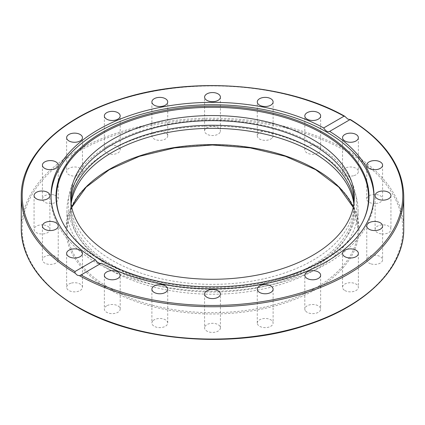 <?xml version="1.0" encoding="UTF-8"?>
<svg xmlns="http://www.w3.org/2000/svg" width="425" height="425" viewBox="0 0 425 425"><rect width="100%" height="100%" fill="white"/><g stroke="black" fill="none" stroke-linecap="round" stroke-linejoin="round"><path stroke-width="0.32" stroke-dasharray="2.12 1.59" d="M363.513 220.177A156.076 90.111 180 0 1 363.317 220.612A156.076 90.111 180 0 1 322.862 261.136A156.076 90.111 180 0 1 171.992 284.442A156.076 90.111 180 0 1 61.683 220.612A156.076 90.111 180 0 1 61.487 220.177M373.968 196.775A161.479 93.229 180 0 1 373.979 197.981A161.479 93.229 180 0 1 326.682 263.904A161.479 93.229 180 0 1 150.705 284.112A161.479 93.229 180 0 1 51.021 197.981A161.479 93.229 180 0 1 51.032 196.775M344.861 290.519A7.916 4.569 0 0 0 353.483 291.507A7.916 4.569 0 0 0 358.371 287.289A7.916 4.569 0 0 0 356.054 284.059A7.916 4.569 0 0 0 347.427 283.066A7.916 4.569 0 0 0 342.545 287.289A7.916 4.569 0 0 0 344.861 290.519M305.681 311.142A7.916 4.569 0 0 0 314.58 313.512A7.916 4.569 0 0 0 320.647 309.071A7.916 4.569 0 0 0 319.781 306.993A7.916 4.569 0 0 0 310.882 304.624A7.916 4.569 0 0 0 304.815 309.071A7.916 4.569 0 0 0 305.681 311.142M371.083 263.914A7.916 4.569 0 0 0 382.59 259.845A7.916 4.569 0 0 0 378.271 255.77A7.916 4.569 0 0 0 366.764 259.845A7.916 4.569 0 0 0 371.083 263.914M381.783 233.931A7.916 4.569 0 0 0 390.936 229.42A7.916 4.569 0 0 0 384.264 224.905A7.916 4.569 0 0 0 375.11 229.42A7.916 4.569 0 0 0 381.783 233.931M375.918 203.511A7.916 4.569 0 0 0 382.59 198.996A7.916 4.569 0 0 0 373.437 194.485A7.916 4.569 0 0 0 366.764 198.996A7.916 4.569 0 0 0 375.918 203.511M354.052 175.621A7.916 4.569 0 0 0 358.371 171.551A7.916 4.569 0 0 0 346.864 167.482A7.916 4.569 0 0 0 342.545 171.551A7.916 4.569 0 0 0 354.052 175.621M318.325 153A7.916 4.569 0 0 0 320.647 149.77A7.916 4.569 0 0 0 315.759 145.552A7.916 4.569 0 0 0 307.137 146.54A7.916 4.569 0 0 0 304.815 149.77A7.916 4.569 0 0 0 309.703 153.993A7.916 4.569 0 0 0 318.325 153M272.244 137.859A7.916 4.569 0 0 0 273.11 135.787A7.916 4.569 0 0 0 267.043 131.346A7.916 4.569 0 0 0 258.145 133.716A7.916 4.569 0 0 0 257.279 135.787A7.916 4.569 0 0 0 263.346 140.229A7.916 4.569 0 0 0 272.244 137.859M220.315 131.686A7.916 4.569 0 0 0 220.416 130.969A7.916 4.569 0 0 0 213.122 126.416A7.916 4.569 0 0 0 204.685 130.252A7.916 4.569 0 0 0 204.584 130.969A7.916 4.569 0 0 0 211.878 135.522A7.916 4.569 0 0 0 220.315 131.686M167.62 135.07A7.916 4.569 0 0 0 159.184 131.235A7.916 4.569 0 0 0 151.89 135.787A7.916 4.569 0 0 0 151.991 136.505A7.916 4.569 0 0 0 160.427 140.34A7.916 4.569 0 0 0 167.721 135.787A7.916 4.569 0 0 0 167.62 135.07M119.319 147.698A7.916 4.569 0 0 0 110.42 145.329A7.916 4.569 0 0 0 104.353 149.77A7.916 4.569 0 0 0 105.219 151.847A7.916 4.569 0 0 0 114.118 154.217A7.916 4.569 0 0 0 120.185 149.77A7.916 4.569 0 0 0 119.319 147.698M80.139 168.321A7.916 4.569 0 0 0 71.517 167.333A7.916 4.569 0 0 0 66.629 171.551A7.916 4.569 0 0 0 68.946 174.781A7.916 4.569 0 0 0 77.573 175.775A7.916 4.569 0 0 0 82.455 171.551A7.916 4.569 0 0 0 80.139 168.321M53.917 194.926A7.916 4.569 0 0 0 42.41 198.996A7.916 4.569 0 0 0 46.729 203.07A7.916 4.569 0 0 0 58.236 198.996A7.916 4.569 0 0 0 53.917 194.926M43.217 224.905A7.916 4.569 0 0 0 34.064 229.42A7.916 4.569 0 0 0 40.736 233.931A7.916 4.569 0 0 0 49.89 229.42A7.916 4.569 0 0 0 43.217 224.905M49.082 255.329A7.916 4.569 0 0 0 42.41 259.845A7.916 4.569 0 0 0 51.563 264.355A7.916 4.569 0 0 0 58.236 259.845A7.916 4.569 0 0 0 49.082 255.329M70.948 283.215A7.916 4.569 0 0 0 66.629 287.289A7.916 4.569 0 0 0 78.136 291.359A7.916 4.569 0 0 0 82.455 287.289A7.916 4.569 0 0 0 70.948 283.215M106.675 305.835A7.916 4.569 0 0 0 104.353 309.071A7.916 4.569 0 0 0 109.241 313.289A7.916 4.569 0 0 0 117.863 312.301A7.916 4.569 0 0 0 120.185 309.071A7.916 4.569 0 0 0 115.297 304.847A7.916 4.569 0 0 0 106.675 305.835M152.756 320.976A7.916 4.569 0 0 0 151.89 323.053A7.916 4.569 0 0 0 157.957 327.494A7.916 4.569 0 0 0 166.855 325.125A7.916 4.569 0 0 0 167.721 323.053A7.916 4.569 0 0 0 161.654 318.612A7.916 4.569 0 0 0 152.756 320.976M204.685 327.154A7.916 4.569 0 0 0 204.584 327.872A7.916 4.569 0 0 0 211.878 332.424A7.916 4.569 0 0 0 220.315 328.583A7.916 4.569 0 0 0 220.416 327.872A7.916 4.569 0 0 0 213.122 323.313A7.916 4.569 0 0 0 204.685 327.154M257.38 323.765A7.916 4.569 0 0 0 265.816 327.606A7.916 4.569 0 0 0 273.11 323.053A7.916 4.569 0 0 0 273.009 322.336A7.916 4.569 0 0 0 264.573 318.495A7.916 4.569 0 0 0 257.279 323.053A7.916 4.569 0 0 0 257.38 323.765M101.012 263.378L101.336 263.192M353.855 203.803A141.791 81.86 180 0 1 354.291 210.189A141.791 81.86 180 0 1 266.762 285.818A141.791 81.86 180 0 1 112.243 268.074A141.791 81.86 180 0 1 70.709 210.189A141.791 81.86 180 0 1 71.145 203.803M70.959 202.268A141.791 81.86 0 0 0 70.709 207.113A141.791 81.86 0 0 0 112.243 264.998A141.791 81.86 0 0 0 266.762 282.742A141.791 81.86 0 0 0 354.291 207.113A141.791 81.86 0 0 0 354.041 202.268M354.222 199.957A141.791 81.86 180 0 1 354.291 202.497A141.791 81.86 180 0 1 266.762 278.125A141.791 81.86 180 0 1 112.243 260.382A141.791 81.86 180 0 1 70.709 202.497A141.791 81.86 180 0 1 70.778 199.957M109.576 269.609A145.557 84.038 180 0 1 66.943 210.189A145.557 84.038 180 0 1 156.798 132.547A145.557 84.038 180 0 1 315.424 150.763A145.557 84.038 180 0 1 358.057 210.189A145.557 84.038 180 0 1 268.202 287.831A145.557 84.038 180 0 1 109.576 269.609M403.75 196.345A191.25 110.415 0 0 0 349.924 119.552L350.014 119.622M21.25 228.65A191.25 110.415 180 0 1 139.31 126.639A191.25 110.415 180 0 1 347.735 150.572A191.25 110.415 180 0 1 403.75 228.65M347.066 151.73A190.31 109.873 0 0 0 77.934 151.73A190.31 109.873 0 0 0 77.934 307.11A190.31 109.873 0 0 0 347.066 307.11A190.31 109.873 0 0 0 347.066 151.73M71.74 207.257A145.557 84.038 0 0 0 66.943 228.65A145.557 84.038 0 0 0 109.576 288.076A145.557 84.038 0 0 0 268.202 306.292A145.557 84.038 0 0 0 358.057 228.65A145.557 84.038 0 0 0 353.26 207.257M108.912 289.228A146.498 84.58 180 0 1 108.912 169.612A146.498 84.58 180 0 1 316.088 169.612A146.498 84.58 180 0 1 316.088 289.228A146.498 84.58 180 0 1 108.912 289.228M345.509 117.002A191.25 110.415 0 0 0 137.87 94.679A191.25 110.415 0 0 0 21.25 196.345M61.285 219.746L61.683 220.612M358.371 253.443L358.371 287.289M320.647 275.219L320.647 309.071M382.59 225.994L382.59 259.845M390.936 195.574L390.936 229.42M382.59 165.15L382.59 198.996M358.371 137.705L358.371 171.551M320.647 115.924L320.647 149.77M273.11 101.942L273.11 135.787M220.416 97.123L220.416 130.969M151.89 101.942L151.89 135.787M104.353 115.924L104.353 149.77M66.629 137.705L66.629 171.551M42.41 165.15L42.41 198.996M34.064 195.574L34.064 229.42M42.41 225.994L42.41 259.845M66.629 253.443L66.629 287.289M104.353 275.219L104.353 309.071M151.89 289.207L151.89 323.053M204.584 294.026L204.584 327.872M273.11 289.207L273.11 323.053M51.021 195.574L51.021 197.981M70.709 210.189L70.709 207.113M70.709 202.497L70.709 197.418M314.171 144.473C258.968 110.872 156.83 112.572 105.039 148.012C53.672 179.26 56.525 235.806 110.829 265.136C165.761 298.552 267.16 297.091 319.164 262.108C371.28 230.95 368.815 173.968 314.171 144.473M71.756 207.347L66.943 228.65L66.943 210.189M358.057 210.189L358.057 228.65L353.244 207.347M354.291 197.418L354.291 202.497M354.291 207.113L354.291 210.189M80.352 275.32L101.177 263.293M373.979 197.981L373.979 195.574M350.301 119.468L329.476 131.49M257.279 323.053L257.279 289.207M220.416 327.872L220.416 294.026M167.721 323.053L167.721 289.207M120.185 309.071L120.185 275.219M82.455 287.289L82.455 253.443M58.236 259.845L58.236 225.994M49.89 229.42L49.89 195.574M58.236 198.996L58.236 165.15M82.455 171.551L82.455 137.705M120.185 149.77L120.185 115.924M167.721 135.787L167.721 101.942M204.584 130.969L204.584 97.123M257.279 135.787L257.279 101.942M304.815 149.77L304.815 115.924M342.545 171.551L342.545 137.705M366.764 198.996L366.764 165.15M375.11 229.42L375.11 195.574M366.764 259.845L366.764 225.994M304.815 309.071L304.815 275.219M342.545 287.289L342.545 253.443M363.317 220.612L363.715 219.746"/><path stroke-width="0.64" d="M347.735 119.037L350.014 119.622L329.625 131.394A161.479 93.229 180 0 1 373.979 195.574A161.479 93.229 180 0 1 326.682 261.497A161.479 93.229 180 0 1 101.336 263.192L80.352 275.32L79.491 275.687L77.265 275.188L75.076 273.132L74.986 271.527L95.375 259.755A161.479 93.229 180 0 1 51.021 195.574A161.479 93.229 180 0 1 98.318 129.652A161.479 93.229 180 0 1 323.664 127.952L344.053 116.179L344.707 116.232L347.735 119.037M323.154 260.382A156.485 90.344 180 0 1 171.886 283.746A156.485 90.344 180 0 1 61.285 219.746A156.485 90.344 180 0 1 101.846 132.611A156.485 90.344 180 0 1 290.642 118.219A156.485 90.344 180 0 1 363.715 219.746A156.485 90.344 180 0 1 323.154 260.382M61.487 220.177A156.076 90.111 180 0 1 102.138 133.705A156.076 90.111 180 0 1 290.1 119.239A156.076 90.111 180 0 1 363.513 220.177M51.032 196.775A161.479 93.229 180 0 1 98.318 132.058A161.479 93.229 180 0 1 273.333 111.621A161.479 93.229 180 0 1 373.968 196.775M356.054 250.208A7.916 4.569 180 0 1 358.371 253.443A7.916 4.569 180 0 1 353.483 257.662A7.916 4.569 180 0 1 344.861 256.673A7.916 4.569 180 0 1 342.545 253.443A7.916 4.569 180 0 1 347.427 249.22A7.916 4.569 180 0 1 356.054 250.208M319.781 273.147A7.916 4.569 180 0 1 320.647 275.219A7.916 4.569 180 0 1 314.58 279.666A7.916 4.569 180 0 1 305.681 277.297A7.916 4.569 180 0 1 304.815 275.219A7.916 4.569 180 0 1 310.882 270.778A7.916 4.569 180 0 1 319.781 273.147M378.271 221.924A7.916 4.569 180 0 1 382.59 225.994A7.916 4.569 180 0 1 371.083 230.068A7.916 4.569 180 0 1 366.764 225.994A7.916 4.569 180 0 1 378.271 221.924M384.264 191.059A7.916 4.569 180 0 1 390.936 195.574A7.916 4.569 180 0 1 381.783 200.085A7.916 4.569 180 0 1 375.11 195.574A7.916 4.569 180 0 1 384.264 191.059M373.437 160.639A7.916 4.569 180 0 1 382.59 165.15A7.916 4.569 180 0 1 375.918 169.665A7.916 4.569 180 0 1 366.764 165.15A7.916 4.569 180 0 1 373.437 160.639M346.864 133.636A7.916 4.569 180 0 1 358.371 137.705A7.916 4.569 180 0 1 354.052 141.775A7.916 4.569 180 0 1 342.545 137.705A7.916 4.569 180 0 1 346.864 133.636M307.137 112.694A7.916 4.569 180 0 1 315.759 111.706A7.916 4.569 180 0 1 320.647 115.924A7.916 4.569 180 0 1 318.325 119.154A7.916 4.569 180 0 1 309.703 120.147A7.916 4.569 180 0 1 304.815 115.924A7.916 4.569 180 0 1 307.137 112.694M258.145 99.864A7.916 4.569 180 0 1 267.043 97.5A7.916 4.569 180 0 1 273.11 101.942A7.916 4.569 180 0 1 272.244 104.013A7.916 4.569 180 0 1 263.346 106.383A7.916 4.569 180 0 1 257.279 101.942A7.916 4.569 180 0 1 258.145 99.864M204.685 96.406A7.916 4.569 180 0 1 213.122 92.57A7.916 4.569 180 0 1 220.416 97.123A7.916 4.569 180 0 1 220.315 97.835A7.916 4.569 180 0 1 211.878 101.676A7.916 4.569 180 0 1 204.584 97.123A7.916 4.569 180 0 1 204.685 96.406M151.991 102.653A7.916 4.569 180 0 1 151.89 101.942A7.916 4.569 180 0 1 159.184 97.389A7.916 4.569 180 0 1 167.62 101.224A7.916 4.569 180 0 1 167.721 101.942A7.916 4.569 180 0 1 160.427 106.494A7.916 4.569 180 0 1 151.991 102.653M105.219 118.001A7.916 4.569 180 0 1 104.353 115.924A7.916 4.569 180 0 1 110.42 111.483A7.916 4.569 180 0 1 119.319 113.852A7.916 4.569 180 0 1 120.185 115.924A7.916 4.569 180 0 1 114.118 120.365A7.916 4.569 180 0 1 105.219 118.001M68.946 140.935A7.916 4.569 180 0 1 66.629 137.705A7.916 4.569 180 0 1 71.517 133.482A7.916 4.569 180 0 1 80.139 134.475A7.916 4.569 180 0 1 82.455 137.705A7.916 4.569 180 0 1 77.573 141.929A7.916 4.569 180 0 1 68.946 140.935M46.729 169.219A7.916 4.569 180 0 1 42.41 165.15A7.916 4.569 180 0 1 53.917 161.08A7.916 4.569 180 0 1 58.236 165.15A7.916 4.569 180 0 1 46.729 169.219M40.736 200.085A7.916 4.569 180 0 1 34.064 195.574A7.916 4.569 180 0 1 43.217 191.059A7.916 4.569 180 0 1 49.89 195.574A7.916 4.569 180 0 1 40.736 200.085M51.563 230.509A7.916 4.569 180 0 1 42.41 225.999A7.916 4.569 180 0 1 49.082 221.483A7.916 4.569 180 0 1 58.236 225.994A7.916 4.569 180 0 1 51.563 230.509M78.136 257.513A7.916 4.569 180 0 1 66.629 253.443A7.916 4.569 180 0 1 70.948 249.369A7.916 4.569 180 0 1 82.455 253.443A7.916 4.569 180 0 1 78.136 257.513M117.863 278.455A7.916 4.569 180 0 1 109.241 279.443A7.916 4.569 180 0 1 104.353 275.219A7.916 4.569 180 0 1 106.675 271.989A7.916 4.569 180 0 1 115.297 271.001A7.916 4.569 180 0 1 120.185 275.219A7.916 4.569 180 0 1 117.863 278.455M166.855 291.279A7.916 4.569 180 0 1 157.957 293.648A7.916 4.569 180 0 1 151.89 289.207A7.916 4.569 180 0 1 152.756 287.13A7.916 4.569 180 0 1 161.654 284.761A7.916 4.569 180 0 1 167.721 289.207A7.916 4.569 180 0 1 166.855 291.279M220.315 294.737A7.916 4.569 180 0 1 211.878 298.578A7.916 4.569 180 0 1 204.584 294.026A7.916 4.569 180 0 1 204.685 293.308A7.916 4.569 180 0 1 213.122 289.467A7.916 4.569 180 0 1 220.416 294.026A7.916 4.569 180 0 1 220.315 294.737M273.009 288.49A7.916 4.569 180 0 1 273.11 289.207A7.916 4.569 180 0 1 265.816 293.76A7.916 4.569 180 0 1 257.38 289.919A7.916 4.569 180 0 1 257.279 289.207A7.916 4.569 180 0 1 264.573 284.649A7.916 4.569 180 0 1 273.009 288.49M95.375 259.755C97.314 262.958 99.301 264.106 101.336 263.192M71.145 203.803A141.791 81.86 180 0 1 163.391 133.397A141.791 81.86 180 0 1 312.757 152.304A141.791 81.86 180 0 1 353.855 203.803M354.041 202.268A141.791 81.86 0 0 0 312.757 149.228A141.791 81.86 0 0 0 162.143 130.587A141.791 81.86 0 0 0 70.959 202.268M70.778 199.957A141.791 81.86 180 0 1 160.278 126.39A141.791 81.86 180 0 1 312.757 144.612A141.791 81.86 180 0 1 354.222 199.957M112.243 255.303A141.791 81.86 180 0 1 70.709 197.418A141.791 81.86 180 0 1 158.238 121.789A141.791 81.86 180 0 1 312.757 139.533A141.791 81.86 180 0 1 354.291 197.418A141.791 81.86 180 0 1 266.762 273.052A141.791 81.86 180 0 1 112.243 255.303M323.664 127.952C325.699 131.102 327.686 132.249 329.625 131.394L329.476 131.49M349.924 119.552L350.014 119.622A190.31 109.873 180 0 1 347.066 273.264A190.31 109.873 180 0 1 80.947 274.964M79.491 275.687A191.25 110.415 0 0 0 287.13 298.005A191.25 110.415 0 0 0 403.75 196.345C403.001 166.621 385.188 140.994 350.301 119.462M403.75 196.345L403.75 228.65A191.25 110.415 180 0 1 285.69 330.661A191.25 110.415 180 0 1 77.265 306.728A191.25 110.415 180 0 1 21.25 228.65L21.25 196.345A191.25 110.415 0 0 0 75.076 273.132M353.26 207.257A145.557 84.038 0 0 0 315.424 169.23A145.557 84.038 0 0 0 174.521 147.523A145.557 84.038 0 0 0 71.74 207.257M74.986 271.527A190.31 109.873 180 0 1 77.934 117.879A190.31 109.873 180 0 1 344.053 116.179M403.75 228.65C404.361 268.387 365.001 306.85 305.166 325.608C233.197 349.541 135.336 341.642 77.462 307.158C40.816 285.409 22.079 259.239 21.25 228.65M353.244 207.347L338.783 187.106L315.621 169.66L285.414 156.283L250.203 147.873L212.404 145.01L174.611 147.9L139.421 156.336L109.246 169.74L86.169 187.154L71.756 207.347M344.707 116.232C286.184 82.811 189.396 75.815 118.469 99.827C59.373 118.724 20.655 156.915 21.25 196.345"/></g></svg>
